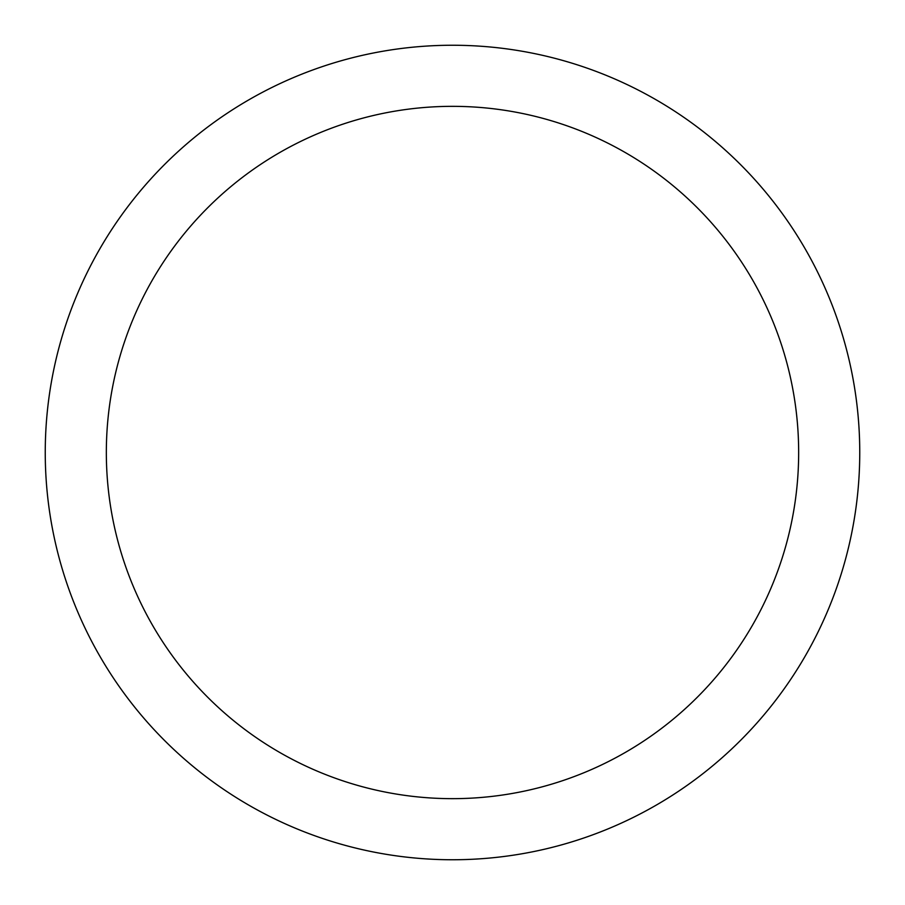 <?xml version="1.0" encoding="UTF-8"?>
<svg xmlns="http://www.w3.org/2000/svg" width="905" height="905" viewBox="0 0 905 905"><rect width="100%" height="100%" fill="white"/><g stroke="black" fill="none" stroke-linecap="round" stroke-linejoin="round"><path stroke-width="1.36" d="M859.75 452.5A407.25 407.25 0 0 1 452.5 859.75A407.25 407.25 0 0 1 45.25 452.5A407.25 407.25 0 0 1 452.5 45.25A407.25 407.25 0 0 1 859.75 452.5M106.338 452.5A346.163 346.163 0 0 0 625.581 752.281A346.163 346.163 0 0 0 625.581 152.719A346.163 346.163 0 0 0 106.338 452.5"/></g></svg>
